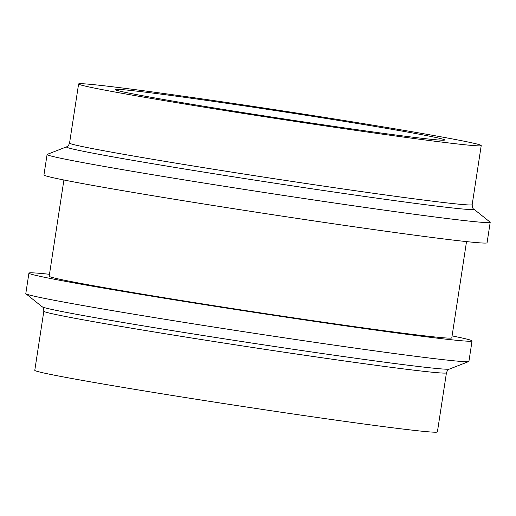 <?xml version="1.0" encoding="UTF-8"?>
<svg xmlns="http://www.w3.org/2000/svg" width="516" height="516" viewBox="0 0 516 516"><rect width="100%" height="100%" fill="white"/><g stroke="black" fill="none" stroke-linecap="round" stroke-linejoin="round"><path stroke-width="0.77" d="M452.093 335.903A224.138 4.696 -171.3 0 1 472.05 340.941A224.138 4.696 -171.3 0 1 249.776 311.677A224.138 4.696 -171.3 0 1 28.928 273.132A224.138 4.696 -171.3 0 1 49.478 274.293M466.522 241.604L451.797 337.845A203.646 4.263 -171.3 0 1 249.841 311.251A203.646 4.263 -171.3 0 1 49.181 276.234L63.907 179.994M133.509 90.764A166.642 3.489 -171.3 0 1 319.017 117.326A166.642 3.489 -171.3 0 1 444.637 139.984A166.642 3.489 -171.3 0 1 279.382 118.229A166.642 3.489 -171.3 0 1 115.184 89.571A166.642 3.489 -171.3 0 1 133.509 90.764M43.828 311.213A203.646 4.263 -171.3 0 0 244.494 346.23A203.646 4.263 -171.3 0 0 446.443 372.823L437.394 431.931A203.646 4.263 -171.3 0 1 235.444 405.337A203.646 4.263 -171.3 0 1 34.785 370.32L43.828 311.213C43.667 308.458 43.099 306.975 42.138 306.762L25.923 293.778A224.138 4.696 -171.3 0 1 25.8 293.591L28.928 273.132M472.05 340.941L468.915 361.393A224.138 4.696 -171.3 0 1 468.747 361.542A224.138 4.696 -171.3 0 1 246.648 332.13A224.138 4.696 -171.3 0 1 25.923 293.778M490.2 222.312L487.072 242.765A224.138 4.696 -171.3 0 1 264.798 213.501A224.138 4.696 -171.3 0 1 43.95 174.956L47.085 154.503A224.138 4.696 -171.3 0 1 47.253 154.361L66.609 146.821A206.129 4.315 -171.3 0 0 269.558 182.4A206.129 4.315 -171.3 0 0 473.862 209.141L490.077 222.119A224.138 4.696 -171.3 0 1 490.2 222.312A224.138 4.696 -171.3 0 1 267.933 193.049A224.138 4.696 -171.3 0 1 47.085 154.503M101.001 85.437A203.646 4.263 -171.3 0 1 327.699 117.893A203.646 4.263 -171.3 0 1 481.215 145.583A203.646 4.263 -171.3 0 1 279.266 118.99A203.646 4.263 -171.3 0 1 78.606 83.973A203.646 4.263 -171.3 0 1 101.001 85.437M446.443 372.823C447.424 370.243 448.404 368.998 449.391 369.082A206.129 4.315 -171.3 0 1 245.132 342.031A206.129 4.315 -171.3 0 1 42.138 306.762M481.215 145.583L472.172 204.691A203.646 4.263 -171.3 0 1 270.216 178.097A203.646 4.263 -171.3 0 1 69.557 143.08L78.606 83.973M449.391 369.082L468.747 361.542M472.172 204.691C472.333 207.438 472.901 208.922 473.862 209.141M69.557 143.08C68.576 145.654 67.596 146.905 66.609 146.821"/></g></svg>
